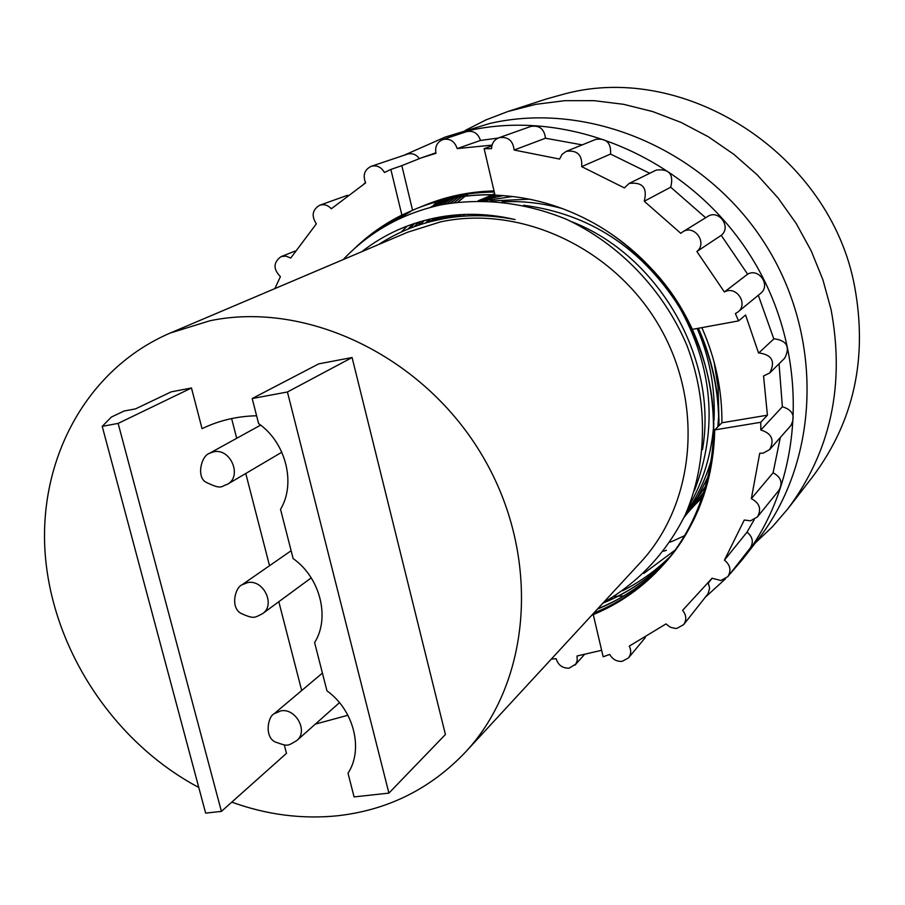 <?xml version="1.0" encoding="UTF-8"?>
<svg xmlns="http://www.w3.org/2000/svg" width="905" height="905" viewBox="0 0 905 905"><rect width="100%" height="100%" fill="white"/><g stroke="black" fill="none" stroke-linecap="round" stroke-linejoin="round"><path stroke-width="1.36" d="M787.803 508.893L812.882 476.437C853.89 421.526 867.805 358.21 854.625 286.489C830.428 155.117 686.737 61.913 565.795 93.6L546.959 98.803L507.954 111.485L535.817 104.335L564.652 100.693L594.053 100.67L623.579 104.313L652.765 111.598L681.16 122.458L708.321 136.757L733.797 154.303L757.191 174.835L778.108 198.025L796.219 223.524L811.231 250.923L822.917 279.781L831.084 309.634C845.1 385.089 830.666 451.505 787.803 508.893L772.497 526.71L755.539 542.729M623.975 595.92L614.133 596.395M450.6 197.188L449.864 197.856M449.661 198.059L448.903 198.772M448.801 198.851L444.219 203.331M443.846 203.704L443.156 204.417M430.418 218.965L427.839 222.313M198.783 787.474C114.053 742.507 52.92 650.095 45.273 555.048C37.772 460.147 86.111 369.093 170.231 333.029L209.937 320.755C307.27 300.46 424.366 356.661 482.682 456.278C541.394 555.704 531.767 681.25 465.396 752.191C430.373 788.979 387.702 810.179 337.361 815.79C301.908 819.342 266.715 814.783 231.782 802.135M465.396 752.191L640.333 562.616C695.266 503.734 704.599 403.506 658.987 325.642C613.658 247.642 520.364 204.598 440.418 221.917L407.669 232.212L170.231 333.029M769.793 372.917L784.703 358.176C790.393 346.932 786.83 340.461 774.013 338.753L758.786 352.927C771.954 354.703 775.619 361.367 769.793 372.917L763.549 376.028L767.417 415.191L721.918 422.771C722.156 390.157 715.47 358.437 701.85 327.633M593.273 614.619L603.149 656.781L609.732 654.439C612.549 659.383 616.678 661.679 622.131 661.351L628.489 657.912C631.136 654.383 631.396 650.446 629.28 646.113L666.012 623.918L670.198 627.188L675.266 628.432L676.974 628.342L683.648 624.631C686.782 619.936 686.442 615.174 682.608 610.343L712.077 578.216L720.957 580.524L727.824 576.643C731.489 570.557 730.369 565.059 724.441 560.138L744.261 520.036L750.55 520.805L757.417 516.936C761.682 509.198 759.668 503.09 751.342 498.632L759.725 453.247L763.062 453.19L769.68 449.57C774.669 439.909 771.727 433.382 760.833 429.999L782.373 406.741L779.047 363.765M769.68 449.57L790.846 425.542C795.676 416.221 792.848 409.954 782.373 406.741M757.417 516.936L778.888 490.408C783.017 482.942 781.083 477.071 773.085 472.806L780.314 437.5M751.342 498.632L773.085 472.806M727.824 576.643L750.245 548.023C753.797 542.14 752.722 536.846 747.021 532.14L754.272 519.549M724.441 560.138L747.021 532.14M683.648 624.631L708.038 593.771L709.633 588.159L708.287 583.092M601.633 650.299L577.017 656.001L577.266 660.231L575.84 664.044L569.121 668.173C562.537 668.32 558.204 665.164 556.134 658.704L551.326 659.066M363.833 183.987L365.462 182.55M404.026 155.275L445.203 137.074L467.297 130.931C568.487 107.457 687.743 157.538 749.419 254.169C811.366 350.62 806.4 478.564 742.553 559.347L728.842 575.342M742.553 559.347L757.383 540.364C819.772 461.403 824.76 336.83 764.555 243.072C704.633 149.155 588.51 100.546 489.662 123.499L445.203 137.074M361.785 251.692C384.851 233.705 411.232 222.098 440.927 216.861C465.272 212.754 489.978 213.659 515.047 219.564C489.594 214.542 464.808 214.428 440.69 219.248C418.042 223.874 397.306 232.325 378.494 244.599M603.522 602.515C639.088 581.938 666.34 552.695 685.289 514.764C707.506 463.168 708.31 401.752 686.918 345.382C663.376 289.86 619.439 244.033 566.123 219.157C524.911 202.494 483.575 197.641 442.138 204.621C402.951 213.037 369.975 231.352 343.199 259.577M591.78 615.23C619.461 603.963 643.308 587.153 663.32 564.799C703.739 520.013 722.79 449.344 709.543 383.641C697.099 318.503 651.046 254.905 593.997 223.241C615.23 235.198 634.315 250.266 651.238 268.423C731.036 351.83 732.914 490.024 663.58 564.505C643.568 586.859 619.733 603.658 592.062 614.925M452.455 196.306L451.38 196.939M451.222 197.041L448.156 198.919M447.998 199.021L438.597 205.378M418.744 222.087L414.173 226.714M452.624 196.261L451.55 196.905M451.391 196.996L448.326 198.885M448.167 198.987L438.801 205.333M419.015 221.997L414.467 226.601M455.837 195.525L454.763 196.181M454.604 196.283L451.572 198.229M451.414 198.331L442.602 204.53M424.049 220.56L420.033 224.678M456.007 195.48L454.932 196.147M454.774 196.249L451.753 198.195M451.584 198.297L442.805 204.485M424.298 220.492L420.316 224.587M459.197 194.801L458.134 195.503M457.975 195.604L454.989 197.607M454.83 197.709L446.504 203.783M429.072 219.282L425.531 222.969M459.367 194.767L458.303 195.469M458.145 195.571L455.158 197.573M455 197.686L446.697 203.749M429.309 219.225L425.803 222.89M462.546 194.156L461.482 194.869M461.335 194.982L458.371 197.041M458.224 197.154L450.328 203.139M433.88 218.196L430.746 221.533M462.715 194.123L461.652 194.847M461.493 194.948L458.541 197.019M458.394 197.132L450.52 203.116M434.106 218.15L431.006 221.465M465.883 193.568L464.819 194.315M464.672 194.428L461.754 196.543M461.595 196.657L454.084 202.584M438.495 217.291L435.724 220.311M466.041 193.546L464.989 194.292M464.831 194.394L461.923 196.521M461.765 196.634L454.265 202.562M438.733 217.245L435.972 220.266M469.197 193.048L468.145 193.817M467.987 193.93L465.113 196.114M464.955 196.227L457.772 202.109M442.975 216.521L440.509 219.282M469.356 193.025L468.304 193.794M468.156 193.908L465.272 196.091M465.125 196.204L457.953 202.087M443.201 216.487L440.746 219.236M494.922 194.779C467.218 194.089 441.154 198.648 416.741 208.478L416.56 208.546M494.967 194.926C467.104 194.179 440.916 198.749 416.379 208.625L401.877 215.073C384.331 223.829 368.584 234.938 354.636 248.411M760.833 429.999L760.754 422.284L714.735 429.898L718.955 425.712C719.305 392.204 712.45 359.715 698.4 328.266M718.706 425.95C719.068 392.374 712.19 359.828 698.094 328.323M494.254 191.905C469.435 192.165 445.961 196.736 423.857 205.616L420.316 207.075M494.288 192.041C469.322 192.256 445.724 196.826 423.506 205.763L420.146 207.143M191.475 387.996L171.226 391.842L135.535 408.879L124.076 411.028L111.36 417.058L102.22 426.357L118.136 423.404L191.475 387.996L202.053 428.676C218.863 420.508 237.042 416.198 256.601 415.768M352.09 357.532L318.718 363.867L252.201 398.528L258.615 423.608C285.867 442.421 296.218 483.474 280.527 509.311L293.13 558.566C320.189 577.503 330.336 617.73 314.612 642.573L326.954 690.843C353.832 709.893 363.765 749.317 348.018 773.198L354.081 796.909L388.912 793.108L445.418 734.498L352.09 357.532L287.428 391.989L388.912 793.108M347.916 715.267L315.325 724.113M118.136 423.404L221.408 811.389L286.489 753.345L284.317 745.007M231.623 418.563L236.703 438.292M245.764 473.473L269.532 565.704M278.808 601.712L301.693 690.526M221.408 811.389L205.639 813.109L102.22 426.357M287.428 391.989L252.201 398.528M412.556 210.209L401.831 165.638L421.47 157.809L435.95 153.341C434.785 146.701 437.081 142.108 442.805 139.562C449.909 138.171 454.695 141.18 457.172 148.59L492.048 145.128M494.028 190.932C470.181 191.532 447.523 196.136 426.063 204.734L424.965 205.175M651.238 268.423C668.082 286.647 681.804 306.965 692.416 329.363L738.604 320.89L735.392 313.594L737.88 312.044C748.797 303.91 736.195 285.154 724.396 291.987L696.873 251.522C707.857 242.879 694.226 224.021 682.687 231.884L680.809 233.332L644.247 201.261C647.629 187.81 642.595 181.871 629.156 183.432L624.371 187.901L581.689 166.644C582.469 154.993 577.322 149.902 566.247 151.35L562.039 154.382L559.595 159.065L514.142 150.026C512.954 140.422 507.863 136.327 498.893 137.752C494.232 139.698 491.777 143.341 491.539 148.68L484.13 148.692L495.012 195.163C529.527 196.419 562.514 205.774 593.997 223.241M738.604 320.89L745.584 315.031L758.537 352.973M593.771 613.081C620.762 602.221 644.19 585.852 664.055 563.973M664.18 563.826L664.779 563.159C696.793 526.439 713.445 482.014 714.735 429.898M593.08 613.816L593.228 614.45M401.877 215.073L390.87 169.45L384.444 172.482C381.231 167.006 376.797 164.948 371.152 166.328C364.432 169.733 362.6 175.242 365.631 182.878L331.332 208.772C327.961 205.107 324.092 203.93 319.714 205.243C312.315 209.689 311.196 215.888 316.354 223.84L290.709 258.061L285.957 256.081L281.082 256.624C273.265 262.348 273.039 269.023 280.403 276.659L274.871 288.593M491.845 145.909L484.13 148.692M498.146 138.046L480.465 140.445L457.172 148.59M480.465 140.445C478.066 133.239 473.406 130.32 466.471 131.678L442.805 139.562M390.87 169.45L401.831 165.638M514.142 150.026L545.466 138.227C544.346 128.996 539.459 125.071 530.794 126.44L498.893 137.752M582.198 144.879L545.466 138.227M581.689 166.644L610.524 154.065C611.305 142.866 606.361 137.99 595.694 139.404L566.247 151.35M649.733 173.285L610.524 154.065M644.247 201.261L670.696 187.199C673.987 174.269 669.157 168.568 656.204 170.095L629.156 183.432M705.64 217.743L670.696 187.199M696.873 251.522L721.228 235.357C731.817 227.031 718.751 208.953 707.62 216.521L682.687 231.884M724.396 291.987L747.621 274.17L721.228 235.357M737.88 312.044L760.551 293.412C771.071 285.561 758.99 267.575 747.621 274.17M767.417 415.191L760.754 422.284M718.955 425.712L721.918 422.771M773.775 338.798L758.311 295.256M419.343 158.567C416.119 154.348 412.137 152.877 407.386 154.144L371.152 166.328M725.584 578.759L705.504 597.029M450.226 196.86L449.14 197.482M448.982 197.573L445.882 199.417M445.713 199.519L435.837 206.012M414.863 223.309L409.795 228.377M410.169 211.736L388.89 224.123M403.313 214.496L383.844 225.673L365.892 239.101M602.945 603.137C627.753 593.035 649.541 578.295 668.309 558.939M603.216 602.843C627.957 592.764 649.7 578.08 668.433 558.792L669.055 558.17M428.303 203.851L427.205 204.304M427.024 204.383L423.71 205.842M622.651 590.761C640.48 581.711 656.487 570.127 670.673 555.998M670.809 555.862L671.42 555.251M643.749 573.453L675.153 550.07M675.3 549.946L675.911 549.369M449.061 197.154L447.975 197.765M447.817 197.867L444.717 199.688M444.547 199.79L434.457 206.351M413.099 223.908L407.85 229.169M597.685 608.839C623.839 598.182 646.611 582.481 665.99 561.734L666.6 561.077M666.114 561.586L666.725 560.93M410.519 211.589L389.659 223.705M668.569 558.657L669.18 558.023M428.484 203.783L427.375 204.247M445.814 198.025L444.728 198.625M444.559 198.715L441.425 200.48M441.267 200.571L430.361 207.403M407.329 225.99L401.3 232.008M449.231 197.109L448.145 197.731M447.986 197.822L444.887 199.643M444.717 199.745L434.66 206.295M413.393 223.807L408.178 229.033M402.951 214.643L382.577 226.42L363.901 240.64M597.402 609.133C623.635 598.454 646.453 582.707 665.865 561.881M482.761 200.752L492.682 194.869M462.319 214.542L430.35 221.635M446.459 216.012L425.339 223.026M702.495 449.604C718.412 358.504 658.195 255.04 571.824 221.782M440.893 216.861L425.712 222.913M694.418 490.623C718.197 428.766 713.095 367.419 679.101 306.58C641.091 247.54 589.245 213.772 523.554 205.265M439.242 217.155L427.624 222.37M689.135 505.725C703.423 481.087 711.669 453.597 713.864 423.246M714.034 420.259C715.436 388.686 709.825 358.097 697.212 328.481M562.537 208.625C542.242 203.014 522.072 200.752 502.037 201.849M439.457 217.109L430.18 221.68M686.239 512.66C697.484 496.54 706.002 478.383 711.805 458.179M712.224 456.686L713.366 452.251M717.835 426.821L718.649 416.752M718.785 413.721L718.095 387.566L714.079 361.91M529.414 199.168L490.589 200.967M440.667 216.906L433.065 220.944M684.757 515.929L697.902 496.766L708.649 475.521M709.045 474.582L710.278 471.55M512.694 196.487L484.141 200.763M442.5 216.6L436.131 220.22M684.146 517.253L706.194 485.318M706.545 484.661L707.721 482.422M503.123 195.582L480.532 200.74M444.717 216.25L439.31 219.53M684.078 517.4L704.497 491.132M704.814 490.623L705.9 488.881M497.433 195.254L478.688 200.752M447.194 215.91L442.556 218.886M684.361 516.778L703.4 494.571M703.694 494.164L704.701 492.727M449.864 215.571L445.848 218.297M684.893 515.646L702.766 496.472M703.038 496.132L703.977 494.922M494.797 194.224L493.304 194.733M492.897 194.869L478.157 200.763M452.67 215.266L449.174 217.754M685.571 514.142L702.472 497.32M702.733 497.026L703.626 495.997M492.818 194.722L494.707 193.828L492.433 194.711M492.071 194.858L478.881 200.752M455.577 214.983L452.523 217.291M686.363 512.366L702.438 497.433M702.687 497.173L703.536 496.268M494.673 193.704L492.331 194.711M492.015 194.858L480.057 200.74M458.564 214.757L455.871 216.872M687.223 510.363L702.597 496.992M702.823 496.755L703.638 495.951M492.535 194.858L481.562 200.74M461.595 214.576L459.231 216.521M688.128 508.203L702.88 496.121M703.106 495.917L703.898 495.182M494.786 194.202L493.745 194.745M493.485 194.88L483.327 200.752M464.672 214.44L462.602 216.238M689.056 505.906L703.287 494.933M703.502 494.741L704.26 494.073M670.051 542.163L673.716 540.658M674.361 540.387L683.422 536.224M683.773 536.054L684.746 535.568M465.227 130.444L486.019 119.879L507.954 111.485M666.431 550.274L664.949 550.783M664.508 550.93L663.58 551.236M418.167 225.3L420.791 221.476M433.563 205.288L436.289 202.256M274.045 713.819L281.003 710.821C296.014 708.095 308.435 731.387 296.851 740.528C287.224 746.059 288.593 746.749 275.29 742.01C264.079 736.84 267.993 716.409 274.045 713.819L322.418 673.082M209.485 453.303L213.75 451.799C230.639 447.873 242.563 476.483 227.359 484.333C220.775 486.2 222.313 490.159 206.261 482.365C196.17 477.58 201.068 455.871 209.485 453.303L260.629 425.112M241.963 584.822L247.71 582.571C263.593 579.279 275.855 605.015 262.552 613.669C254.181 617.832 254.226 619.224 241.103 613.466C230.447 607.9 234.678 587.99 241.963 584.822L291.127 550.738M628.489 657.912L645.322 637.584M575.026 665.107L584.347 654.598M339.477 702.665L296.851 740.528M281.828 452.217L227.359 484.333M311.218 577.876L262.552 613.669M421.47 157.809L435.825 152.843M707.891 583.589L712.156 578.272M281.082 256.624L295.188 251.047M319.714 205.243L347.52 195.276"/></g></svg>
